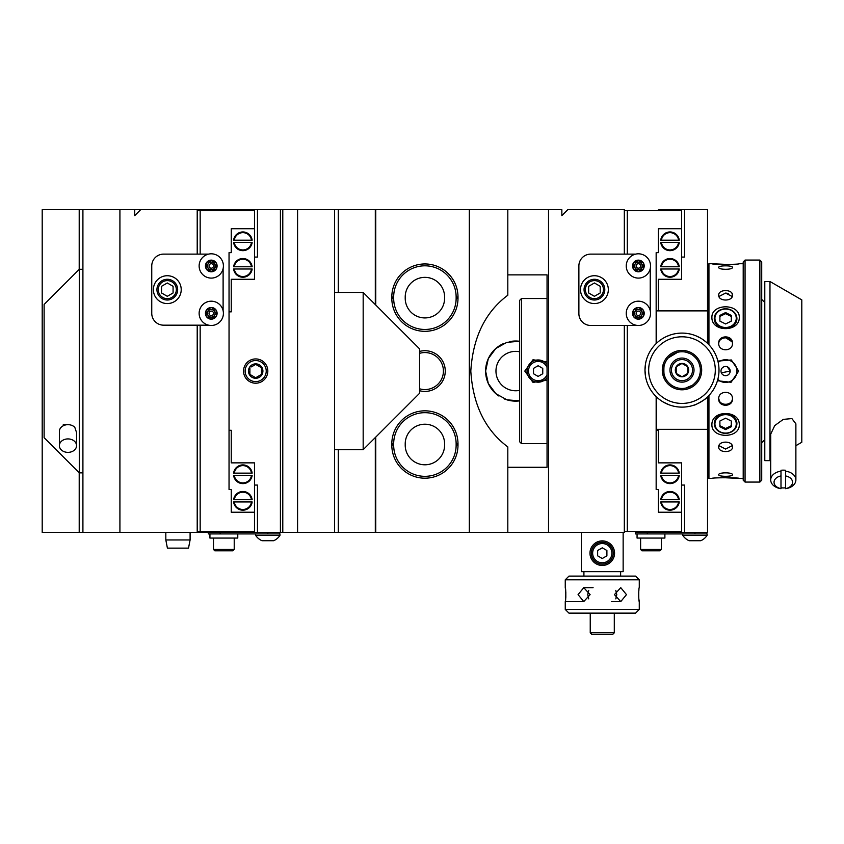 <?xml version="1.0" encoding="UTF-8"?>
<svg xmlns="http://www.w3.org/2000/svg" width="844" height="844" viewBox="0 0 844 844"><rect width="100%" height="100%" fill="white"/><g stroke="black" fill="none" stroke-linecap="round" stroke-linejoin="round"><path stroke-width="1.27" d="M645.544 376.54L644.985 370.105L645.544 363.68M665.842 336.809L669.841 335.152M663.489 402.166L669.334 404.888M681.994 407.124A37.009 37.009 0 0 1 644.985 370.105A37.009 37.009 0 0 1 681.994 333.095A37.009 37.009 0 0 1 719.004 370.105A37.009 37.009 0 0 1 681.994 407.124M719.004 370.105L718.909 367.435M718.677 375.031L718.339 377.068L718.677 375.031M699.676 375.031L700.151 372.784M700.151 367.425L698.98 363.152M692.333 385.275L685.666 388.092M693.388 384.495L696.511 381.34L693.388 384.505M705.784 398.463L706.196 398.115C706.934 398.516 694.127 405.911 694.137 405.067L694.654 404.888M695.73 357.93L693.388 355.725M700.499 338.054L696.068 335.88M702.757 339.467L706.196 342.105M681.994 403.421A33.306 33.306 0 0 1 648.677 370.105A33.306 33.306 0 0 1 681.994 336.798A33.306 33.306 0 0 1 715.301 370.105A33.306 33.306 0 0 1 681.994 403.421M668.775 382.849L670.6 384.505M677.405 352.328L674.029 353.573M664.355 375.19L665.009 377.068C663.5 377.5 663.511 362.709 665.009 363.152M681.994 350.418A19.686 19.686 0 0 1 701.68 370.105A19.686 19.686 0 0 1 681.994 389.801A19.686 19.686 0 0 1 662.297 370.105A19.686 19.686 0 0 1 681.994 350.418M681.994 382.142A12.027 12.027 0 0 1 669.967 370.105A12.027 12.027 0 0 1 681.994 358.078A12.027 12.027 0 0 1 694.021 370.105A12.027 12.027 0 0 1 681.994 382.142M681.994 380.655A10.55 10.55 0 0 1 671.444 370.105A10.55 10.55 0 0 1 681.994 359.565A10.55 10.55 0 0 1 692.544 370.105A10.55 10.55 0 0 1 681.994 380.655M681.994 351.748A18.357 18.357 0 0 0 663.637 370.105A18.357 18.357 0 0 0 681.994 388.472A18.357 18.357 0 0 0 700.351 370.105A18.357 18.357 0 0 0 681.994 351.748M764.791 302.49L761.721 299.42M764.791 439.65L761.721 442.731M641.662 311.447A3.777 3.777 0 0 0 635.121 311.447A3.777 3.777 0 0 0 635.121 315.223L635.616 318.135L638.391 317.112A3.777 3.777 0 0 0 641.662 311.447L641.567 311.109A0.707 0.707 0 0 0 641.662 311.447L641.904 311.689A0.707 0.707 0 0 1 641.662 311.447M638.391 315.572A2.237 2.237 0 0 0 640.628 313.335A2.237 2.237 0 0 0 638.391 311.098A2.237 2.237 0 0 0 636.154 313.335A2.237 2.237 0 0 0 638.391 315.572M634.878 314.97A0.707 0.707 0 0 1 635.121 315.223L632.842 313.335L634.878 311.689A0.707 0.707 0 0 0 635.121 311.447L634.878 311.689M638.053 317.196A0.707 0.707 0 0 1 638.391 317.112L641.166 318.135L641.662 315.223L643.94 313.335L641.904 311.689M644.014 313.335A5.623 5.623 0 0 1 638.391 318.958A5.623 5.623 0 0 1 632.768 313.335A5.623 5.623 0 0 1 638.391 307.701A5.623 5.623 0 0 1 644.014 313.335M635.216 311.109L635.121 311.447A0.707 0.707 0 0 0 635.216 311.109L635.616 308.524L638.053 309.474A0.707 0.707 0 0 0 638.391 309.558L638.053 309.474M638.729 309.474L638.391 309.558A0.707 0.707 0 0 0 638.729 309.474L641.166 308.524L641.567 311.109M641.567 315.55A0.707 0.707 0 0 1 641.904 314.97M626.248 313.335A12.143 12.143 0 0 1 638.391 301.192A12.143 12.143 0 0 1 650.534 313.335A12.143 12.143 0 0 1 638.391 325.467A12.143 12.143 0 0 1 626.248 313.335M632.567 313.335A5.824 5.824 0 0 1 638.391 307.501A5.824 5.824 0 0 1 644.215 313.335A5.824 5.824 0 0 1 638.391 319.159A5.824 5.824 0 0 1 632.567 313.335M641.662 264.067A3.777 3.777 0 0 0 635.121 264.067A3.777 3.777 0 0 0 635.121 267.843L635.616 270.766L638.391 269.732A3.777 3.777 0 0 0 641.662 264.067L641.567 263.739A0.707 0.707 0 0 0 641.662 264.067L641.904 264.32A0.707 0.707 0 0 1 641.662 264.067M638.391 268.192A2.237 2.237 0 0 0 640.628 265.955A2.237 2.237 0 0 0 638.391 263.718A2.237 2.237 0 0 0 636.154 265.955A2.237 2.237 0 0 0 638.391 268.192M634.878 267.601A0.707 0.707 0 0 1 635.121 267.843L632.842 265.955L634.878 264.32A0.707 0.707 0 0 0 635.121 264.067L634.878 264.32M638.053 269.816A0.707 0.707 0 0 1 638.391 269.732L641.166 270.766L641.662 267.843L643.94 265.955L641.904 264.32M644.014 265.955A5.623 5.623 0 0 1 638.391 271.578A5.623 5.623 0 0 1 632.768 265.955A5.623 5.623 0 0 1 638.391 260.332A5.623 5.623 0 0 1 644.014 265.955M635.216 263.739L635.121 264.067A0.707 0.707 0 0 0 635.216 263.739L635.616 261.144A0.707 0.707 0 0 1 635.838 261.07M635.616 261.144L636.302 261.144A0.707 0.707 0 0 0 636.081 261.06M638.729 262.094L638.391 262.178A0.707 0.707 0 0 1 638.053 262.094L638.391 262.178A0.707 0.707 0 0 0 638.729 262.094L641.166 261.144L641.567 263.739M641.567 268.181A0.707 0.707 0 0 1 641.904 267.601M626.248 265.955A12.143 12.143 0 0 1 638.391 253.812A12.143 12.143 0 0 1 650.534 265.955A12.143 12.143 0 0 1 638.391 278.098A12.143 12.143 0 0 1 626.248 265.955M632.567 265.955A5.824 5.824 0 0 1 638.391 260.131A5.824 5.824 0 0 1 644.215 265.955A5.824 5.824 0 0 1 638.391 271.789A5.824 5.824 0 0 1 632.567 265.955M594.419 303.566A13.915 13.915 0 0 1 580.503 289.64A13.915 13.915 0 0 1 594.419 275.724A13.915 13.915 0 0 1 608.334 289.64A13.915 13.915 0 0 1 594.419 303.566M594.419 298.671A9.031 9.031 0 0 0 603.449 289.64A9.031 9.031 0 0 0 594.419 280.609A9.031 9.031 0 0 0 585.388 289.64A9.031 9.031 0 0 0 594.419 298.671M594.419 279.28A10.36 10.36 0 0 1 604.789 289.64A10.36 10.36 0 0 1 594.419 300.01A10.36 10.36 0 0 1 584.059 289.64A10.36 10.36 0 0 1 594.419 279.28M660.008 550.805L641.946 550.805L640.617 549.465L661.337 549.465L660.008 550.805M637.062 533.925L637.062 538.071L664.893 538.071L664.893 533.925M647.274 532.448L647.274 533.925L635.426 533.925L635.426 532.448L658.373 532.448L658.373 531.477M706.787 532.448L706.787 533.925L706.787 532.448M682.807 533.925L682.807 535.402L707.082 535.402L707.082 533.925L647.274 533.925M419.573 390.719A20.361 20.361 0 0 0 445.263 371.075A20.361 20.361 0 0 0 419.573 351.421M419.573 353.351A18.505 18.505 0 0 1 443.416 371.075A18.505 18.505 0 0 1 419.573 388.789M405.215 445.094A19.686 19.686 0 0 0 424.901 464.791A19.686 19.686 0 0 0 444.598 445.094L444.598 443.912A19.686 19.686 0 0 0 424.901 424.216A19.686 19.686 0 0 0 405.215 443.912L405.215 445.094M405.215 298.227A19.686 19.686 0 0 0 424.901 317.924A19.686 19.686 0 0 0 444.598 298.227L444.598 297.046A19.686 19.686 0 0 0 424.901 277.359A19.686 19.686 0 0 0 405.215 297.046L405.215 298.227M424.901 263.961A33.085 33.085 0 0 0 391.816 297.046L391.816 298.227A33.085 33.085 0 0 0 424.901 331.323A33.085 33.085 0 0 0 457.997 298.227L457.997 297.046A33.085 33.085 0 0 0 424.901 263.961M393.663 297.046A31.239 31.239 0 0 1 424.901 265.807A31.239 31.239 0 0 1 456.14 297.046L456.14 298.227A31.239 31.239 0 0 1 424.901 329.466A31.239 31.239 0 0 1 393.663 298.227L393.663 297.046L391.816 297.046M424.901 410.828A33.085 33.085 0 0 0 391.816 443.912L391.816 445.094A33.085 33.085 0 0 0 424.901 478.189A33.085 33.085 0 0 0 457.997 445.094L457.997 443.912A33.085 33.085 0 0 0 424.901 410.828M393.663 443.912A31.239 31.239 0 0 1 424.901 412.674A31.239 31.239 0 0 1 456.14 443.912L456.14 445.094A31.239 31.239 0 0 1 424.901 476.332A31.239 31.239 0 0 1 393.663 445.094L393.663 443.912L391.816 443.912M363.173 292.457L419.573 348.867L419.573 393.283L363.173 449.683L363.173 292.457L334.593 292.457M363.173 449.683L334.593 449.683M167.302 303.566A13.915 13.915 0 0 1 153.386 289.64A13.915 13.915 0 0 1 167.302 275.724A13.915 13.915 0 0 1 181.217 289.64A13.915 13.915 0 0 1 167.302 303.566M167.302 298.671A9.031 9.031 0 0 0 176.333 289.64A9.031 9.031 0 0 0 167.302 280.609A9.031 9.031 0 0 0 158.271 289.64A9.031 9.031 0 0 0 167.302 298.671M167.302 279.28A10.36 10.36 0 0 1 177.662 289.64A10.36 10.36 0 0 1 167.302 300.01A10.36 10.36 0 0 1 156.942 289.64A10.36 10.36 0 0 1 167.302 279.28M209.934 533.925L209.934 538.071L237.776 538.071L237.776 533.925M232.891 550.805L214.83 550.805L213.49 549.465L234.221 549.465L232.891 550.805M165.825 539.949L190.1 539.949L188.507 548.136L167.407 548.136L165.825 539.949L165.825 532.448M190.1 539.949L190.1 532.448M255.69 383.208A12.143 12.143 0 0 1 243.547 371.075A12.143 12.143 0 0 1 255.69 358.932A12.143 12.143 0 0 1 267.822 371.075A12.143 12.143 0 0 1 255.69 383.208M254.371 365.157L251.428 366.855M249.898 374.409L251.428 375.285L249.898 374.409L249.898 367.731M251.428 375.285L255.69 377.753L257.209 376.867A5.992 5.992 0 0 0 257.905 376.646M255.69 378.291A7.216 7.216 0 0 1 248.474 371.075A7.216 7.216 0 0 1 255.69 363.859A7.216 7.216 0 0 1 262.906 371.075A7.216 7.216 0 0 1 255.69 378.291M254.171 365.273L255.479 364.513M255.69 381.615A10.55 10.55 0 0 1 245.14 371.075A10.55 10.55 0 0 1 255.69 360.525A10.55 10.55 0 0 1 266.229 371.075A10.55 10.55 0 0 1 255.69 381.615M207.761 267.601A0.707 0.707 0 0 1 208.004 267.843L205.714 265.955A0.707 0.707 0 0 1 205.757 265.723M208.099 268.181A0.707 0.707 0 0 0 208.004 267.843L208.5 270.766L211.274 269.732L214.049 270.766L214.545 267.843L216.824 265.955L214.545 264.067A3.777 3.777 0 0 0 208.004 264.067A3.777 3.777 0 0 0 211.274 269.732A3.777 3.777 0 0 0 214.545 264.067L214.45 263.739A0.707 0.707 0 0 0 214.787 264.32M216.897 265.955A5.623 5.623 0 0 1 211.274 271.578A5.623 5.623 0 0 1 205.641 265.955A5.623 5.623 0 0 1 211.274 260.332A5.623 5.623 0 0 1 216.897 265.955M205.714 265.955L206.052 265.354A0.707 0.707 0 0 0 205.883 265.512M208.099 263.739L208.004 264.067A0.707 0.707 0 0 1 207.761 264.32L208.004 264.067A0.707 0.707 0 0 0 208.099 263.739L208.5 261.144L210.937 262.094A0.707 0.707 0 0 0 211.274 262.178L210.937 262.094M211.612 262.094L211.274 262.178A0.707 0.707 0 0 0 211.612 262.094L214.049 261.144L214.45 263.739M211.274 263.718A2.237 2.237 0 0 1 213.511 265.955A2.237 2.237 0 0 1 211.274 268.192A2.237 2.237 0 0 1 209.038 265.955A2.237 2.237 0 0 1 211.274 263.718M210.937 269.816A0.707 0.707 0 0 1 211.612 269.816M214.45 268.181A0.707 0.707 0 0 1 214.787 267.601M199.131 265.955A12.143 12.143 0 0 1 211.274 253.812A12.143 12.143 0 0 1 223.407 265.955A12.143 12.143 0 0 1 211.274 278.098A12.143 12.143 0 0 1 199.131 265.955M205.44 265.955A5.824 5.824 0 0 1 211.274 260.131A5.824 5.824 0 0 1 217.098 265.955A5.824 5.824 0 0 1 211.274 271.789A5.824 5.824 0 0 1 205.44 265.955M207.761 314.97A0.707 0.707 0 0 1 208.004 315.223L205.714 313.335A0.707 0.707 0 0 1 205.757 313.103M208.099 315.55A0.707 0.707 0 0 0 208.004 315.223L208.5 318.135L211.274 317.112L214.049 318.135L214.545 315.223L216.824 313.335L214.545 311.447A3.777 3.777 0 0 0 208.004 311.447A3.777 3.777 0 0 0 211.274 317.112A3.777 3.777 0 0 0 214.545 311.447L214.45 311.109A0.707 0.707 0 0 0 214.787 311.689M216.897 313.335A5.623 5.623 0 0 1 211.274 318.958A5.623 5.623 0 0 1 205.641 313.335A5.623 5.623 0 0 1 211.274 307.701A5.623 5.623 0 0 1 216.897 313.335M205.714 313.335L206.052 312.734A0.707 0.707 0 0 0 205.883 312.881M208.099 311.109L208.004 311.447A0.707 0.707 0 0 1 207.761 311.689L208.004 311.447A0.707 0.707 0 0 0 208.099 311.109L208.141 309.115L209.185 308.514A0.707 0.707 0 0 0 208.964 308.44M211.612 309.474L211.274 309.558A0.707 0.707 0 0 1 210.937 309.474L211.274 309.558A0.707 0.707 0 0 0 211.612 309.474L214.049 308.524L214.45 311.109M211.274 311.098A2.237 2.237 0 0 1 213.511 313.335A2.237 2.237 0 0 1 211.274 315.572A2.237 2.237 0 0 1 209.038 313.335A2.237 2.237 0 0 1 211.274 311.098M210.937 317.196A0.707 0.707 0 0 1 211.612 317.196M214.45 315.55A0.707 0.707 0 0 1 214.787 314.97M199.131 313.335A12.143 12.143 0 0 1 211.274 301.192A12.143 12.143 0 0 1 223.407 313.335A12.143 12.143 0 0 1 211.274 325.467A12.143 12.143 0 0 1 199.131 313.335M205.44 313.335A5.824 5.824 0 0 1 211.274 307.501A5.824 5.824 0 0 1 217.098 313.335A5.824 5.824 0 0 1 211.274 319.159A5.824 5.824 0 0 1 205.44 313.335M234.294 240.192A8.662 8.662 0 0 1 251.47 240.192L252.145 240.192A9.326 9.326 0 0 0 233.619 240.192L251.47 240.192M234.294 266.767A8.662 8.662 0 0 1 251.47 266.767L252.145 266.767A9.326 9.326 0 0 0 233.619 266.767L251.47 266.767M251.47 475.372A8.662 8.662 0 0 1 234.294 475.372L233.619 475.372A9.326 9.326 0 0 0 252.145 475.372L234.294 475.372M251.47 501.948A8.662 8.662 0 0 1 234.294 501.948L233.619 501.948A9.326 9.326 0 0 0 252.145 501.948L234.294 501.948M255.69 533.925L255.69 535.402L279.965 535.402L279.965 533.925L267.822 533.925L267.822 532.448M197.211 210.662L254.498 210.662L254.498 228.724L231.256 228.724L231.256 252.63L229.04 252.63L229.04 489.509L231.256 489.509L231.256 512.234L254.498 512.234L254.498 485.068L257.462 485.068L257.462 532.448L208.31 532.448L208.31 533.925L267.822 533.925M547.049 374.683A9.622 9.622 0 0 1 528.502 371.075A9.622 9.622 0 0 1 547.049 367.457M547.049 377.679A11.099 11.099 0 0 1 527.025 371.075A11.099 11.099 0 0 1 547.049 364.46M521.465 443.617L519.619 441.76L519.619 300.38L521.465 298.523L521.465 443.617L547.049 443.617M547.049 380.18L533.007 382.406L524.799 371.075L533.018 359.734L547.049 361.96M519.619 351.779A19.686 19.686 0 0 0 495.966 371.075A19.686 19.686 0 0 0 519.619 390.361M509.744 341.609A30.057 30.057 0 0 1 519.619 341.282L506.885 342.326L495.818 348.498L488.296 358.637L485.606 371.075L488.307 383.535L495.861 393.684L506.906 399.824L519.619 400.868A30.057 30.057 0 0 1 504.132 398.832M504.09 343.339A30.057 30.057 0 0 0 498.941 396.047M678.587 501.948A8.662 8.662 0 0 1 661.411 501.948L660.736 501.948A9.326 9.326 0 0 0 679.262 501.948L661.411 501.948M678.587 475.372A8.662 8.662 0 0 1 661.411 475.372L660.736 475.372A9.326 9.326 0 0 0 679.262 475.372L661.411 475.372M661.411 240.192A8.662 8.662 0 0 1 678.587 240.192L679.262 240.192A9.326 9.326 0 0 0 660.736 240.192L678.587 240.192M661.411 266.767A8.662 8.662 0 0 1 678.587 266.767L679.262 266.767A9.326 9.326 0 0 0 660.736 266.767L678.587 266.767M63.3 425.735L63.3 424.342L69.63 424.785M59.375 445.643L59.375 431.389A8.588 6.731 0 0 1 65.22 425.017A8.588 6.731 0 0 1 74.799 427.317L76.551 432.561L76.551 445.643A8.588 6.731 180 0 0 67.963 438.912A8.588 6.731 180 0 0 59.375 445.643A8.588 6.731 180 0 0 67.963 452.373A8.588 6.731 180 0 0 76.551 445.643M82.912 472.851L79.283 472.851L79.283 269.289L82.912 269.289M79.283 472.851L44.12 437.688L44.12 304.452L79.283 269.289M795.881 445.685L801.8 442.267L801.8 299.884L769.971 281.506L764.791 281.506L764.791 460.645L769.971 460.645L769.971 281.506M759.864 482.072L759.864 260.068L745.062 260.068L745.062 482.072L759.864 482.072L761.721 480.215L761.721 261.925L759.864 260.068M745.062 482.072L743.205 480.215L743.205 261.925L745.062 260.068M717.885 361.084L731.305 359.955L738.669 371.075L731.062 382.29L717.442 380.739M739.291 424.743C739.66 438.848 711.513 438.848 711.893 424.743C711.524 409.773 739.671 409.773 739.291 424.743M739.291 317.407C739.66 332.367 711.513 332.367 711.893 317.407C711.524 303.291 739.671 303.291 739.291 317.407M732.476 474.75C732.898 476.818 718.286 476.818 718.708 474.75C718.276 472.218 732.909 472.218 732.476 474.75M732.476 343.286C732.898 351.937 718.286 351.927 718.708 343.286C718.276 334.783 732.909 334.773 732.476 343.286L731.98 340.828M732.476 398.853C732.898 407.367 718.286 407.367 718.708 398.853C718.276 390.223 732.909 390.202 732.476 398.853M732.476 267.39C732.898 269.922 718.286 269.922 718.708 267.39C718.276 265.332 732.909 265.322 732.476 267.39L731.948 266.746M732.476 295.178C732.898 301.624 718.286 301.624 718.708 295.178C718.276 289.07 732.909 289.059 732.476 295.178L731.98 293.374M732.476 446.972C732.898 453.08 718.286 453.08 718.708 446.972C718.276 440.526 732.909 440.515 732.476 446.972M743.205 263.739L739.291 263.739C739.66 264.594 711.513 264.594 711.893 263.739L708.939 263.739L708.939 344.732M743.205 478.411L739.291 478.411C739.671 477.546 711.524 477.546 711.893 478.411L708.939 478.411L708.939 395.488M707.831 343.603L707.831 264.847L708.939 263.739M707.831 396.617L707.831 477.293L708.939 478.411M717.822 379.367A11.362 11.362 0 0 0 736.96 371.075A11.362 11.362 0 0 0 718.202 362.445M739.291 478.411L722.991 477.651M720.459 477.736L718.139 477.862M736.917 423.551A11.32 9.801 0 0 1 725.587 433.352A11.32 9.801 0 0 1 714.267 423.551A11.32 9.801 0 0 1 725.587 413.75A11.32 9.801 0 0 1 736.917 423.551M736.917 318.589A11.32 9.801 180 0 1 725.587 328.39A11.32 9.801 180 0 1 714.267 318.589A11.32 9.801 180 0 1 725.587 308.788A11.32 9.801 180 0 1 736.917 318.589M732.476 344.246C732.898 335.733 718.286 335.733 718.708 344.246M732.223 296.497L725.597 293.09L718.961 296.497M719.236 400.425L718.74 398.547M725.587 327.493A10.655 9.231 180 0 1 714.931 318.262A10.655 9.231 180 0 1 725.587 309.031A10.655 9.231 180 0 1 736.253 318.262A10.655 9.231 180 0 1 725.587 327.493M725.587 433.109A10.655 9.231 0 0 1 714.931 423.878A10.655 9.231 0 0 1 725.587 414.647A10.655 9.231 0 0 1 736.253 423.878A10.655 9.231 0 0 1 725.587 433.109M721.356 372.826L730.187 371.075A4.589 4.589 0 0 0 725.587 366.486A4.589 4.589 0 0 0 720.998 371.075A4.589 4.589 0 0 0 725.587 375.664A4.589 4.589 0 0 0 730.187 371.075L727.349 366.834M770.709 479.919A12.586 8.894 180 0 0 780.995 488.676L780.995 471.174A12.586 8.894 180 0 0 770.709 479.919L770.709 434.101L774.75 425.576L783.295 419.384L791.883 418.571L795.881 423.825L795.881 479.919A12.586 8.894 180 0 0 785.585 471.174L785.585 488.676A12.586 8.894 180 0 0 795.881 479.919M785.585 487.779A12.586 8.894 0 0 1 783.295 487.937A12.586 8.894 0 0 1 780.995 487.779M780.995 471.174L780.995 470.287A12.586 8.894 0 0 1 783.295 470.14A12.586 8.894 0 0 1 785.585 470.287L785.585 471.174M602.268 562.79A9.622 9.622 0 0 1 592.646 553.168A9.622 9.622 0 0 1 602.268 543.547A9.622 9.622 0 0 1 611.889 553.168A9.622 9.622 0 0 1 602.268 562.79M602.268 564.13A10.951 10.951 0 0 1 591.317 553.168A10.951 10.951 0 0 1 602.268 542.217A10.951 10.951 0 0 1 613.219 553.168A10.951 10.951 0 0 1 602.268 564.13M602.268 540.888A12.291 12.291 0 0 1 614.559 553.168A12.291 12.291 0 0 1 602.268 565.459A12.291 12.291 0 0 1 589.977 553.168A12.291 12.291 0 0 1 602.268 540.888M590.241 613.134L590.241 632.821L614.295 632.821L614.295 613.134M590.241 632.821L591.718 634.298L612.818 634.298L614.295 632.821M583.911 571.673L583.911 576.114M620.625 571.673L620.625 576.114M590.114 594.63L583.763 601.582L578.066 594.63L583.763 587.667L590.114 594.63M614.421 594.63L620.773 587.667L626.47 594.63L620.773 601.582L614.421 594.63M639.277 609.431L635.574 613.134L568.961 613.134L565.258 609.431L639.277 609.431L639.277 601.582C638.56 602.015 638.56 587.234 639.277 587.667L639.277 579.817L565.258 579.817L565.258 587.667C565.965 587.234 565.976 602.015 565.258 601.582L583.763 601.582M565.258 609.431L565.258 601.582M638.95 589.745L638.718 591.876M638.718 591.992L638.718 597.309M638.961 599.588L639.277 601.582M616.785 594.63L615.793 590.378L616.785 594.63L615.793 598.871L616.436 597.288M639.277 579.817L635.574 576.114L568.961 576.114L565.258 579.817M587.751 594.63L588.743 598.871L587.751 594.63L588.743 590.378L588.099 591.961M565.586 599.567L565.818 597.352M565.818 597.257L565.818 591.939M565.575 589.671L565.258 587.667M581.389 532.448L581.389 571.673L623.146 571.673L623.146 532.448M597.636 550.499L602.268 547.83L606.899 550.499L606.899 555.837L602.268 558.517L597.636 555.837L597.636 550.499M707.525 343.318L707.525 209.702L684.579 209.702L684.579 257.072L681.625 257.072L681.625 279.28L658.373 279.28L658.373 310.887M785.585 475.942A9.252 6.541 0 0 1 792.548 482.283A9.252 6.541 0 0 1 785.585 488.613M780.995 488.613A9.252 6.541 0 0 1 774.043 482.283A9.252 6.541 0 0 1 780.995 475.942M725.587 429.585L719.89 426.737L719.89 421.029L725.587 418.181L731.294 421.029L731.294 426.737L725.587 429.585L725.587 428.488L731.294 425.714L731.294 421.029M719.89 421.029L719.89 425.714L725.587 428.488M731.294 316.426L725.587 313.662L719.89 316.426L719.89 321.11L719.89 315.413L725.587 312.565L731.294 315.413L731.294 321.11L731.294 316.426M725.587 312.565L725.587 313.662M731.294 321.11L725.587 323.959L719.89 321.11M725.618 293.09L728.224 293.427M725.597 337.663L731.948 341.714M718.961 445.653L725.587 449.061L732.223 445.653M718.708 397.893C718.276 406.397 732.909 406.418 732.476 397.893M711.893 263.739L728.193 264.488M730.725 264.404L733.046 264.288M656.157 343.603L656.157 252.63L658.373 252.63L658.373 228.724L681.625 228.724L681.625 210.662L624.328 210.662M624.328 531.477L627.292 531.477L627.292 325.467M627.292 210.662L627.292 254.118M707.525 396.902L707.525 532.448L684.579 532.448L684.579 485.068L681.625 485.068L681.625 531.477L627.292 531.477M661.411 499.722L660.736 499.722A9.326 9.326 0 0 1 679.262 499.722L678.587 499.722A8.662 8.662 0 0 0 661.411 499.722L678.587 499.722M661.411 473.146L660.736 473.146A9.326 9.326 0 0 1 679.262 473.146L678.587 473.146A8.662 8.662 0 0 0 661.411 473.146L678.587 473.146M656.157 396.617L656.157 489.509L658.373 489.509L658.373 512.234L681.625 512.234M681.625 228.724L681.625 257.072M678.587 242.418L679.262 242.418A9.326 9.326 0 0 1 660.736 242.418L661.411 242.418A8.662 8.662 0 0 0 678.587 242.418L661.411 242.418M678.587 268.993L679.262 268.993A9.326 9.326 0 0 1 660.736 268.993L661.411 268.993A8.662 8.662 0 0 0 678.587 268.993L661.411 268.993M684.579 532.448L658.373 532.448M658.373 210.662L658.373 209.702L684.579 209.702M681.625 485.068L681.625 462.86L658.373 462.86L658.373 430.292L656.157 430.292M548.526 209.702L469.317 209.702L469.317 532.448L548.526 532.448L548.526 209.702L561.851 209.702L561.851 215.621L567.769 209.702L624.328 209.702L624.328 254.118M548.526 532.448L624.328 532.448L624.328 325.467M547.049 274.87L547.049 467.27L507.814 467.27L507.814 446.919C485.258 430.071 472.925 404.782 470.804 371.075C472.925 337.357 485.258 312.08 507.814 295.221L507.814 274.87L547.049 274.87L507.814 274.87L507.814 209.702M547.049 467.27L507.814 467.27L507.814 532.448M533.503 368.395L538.124 365.726L542.755 368.395L542.755 373.744L538.124 376.413L533.503 373.744L533.503 368.395M255.69 535.402A14.527 14.527 0 0 0 261.999 540.73L273.656 540.73A14.527 14.527 0 0 0 279.965 535.402M279.67 533.925L279.67 532.448M257.462 532.448L280.408 532.448L280.408 209.702L257.462 209.702L257.462 257.072L254.498 257.072L254.498 279.28L231.256 279.28L231.256 311.847L229.04 311.847M231.256 210.662L231.256 209.702L257.462 209.702M229.04 430.292L231.256 430.292L231.256 462.86L254.498 462.86L254.498 485.068M197.211 325.172L197.211 532.448L231.256 532.448L231.256 531.477M134.734 215.621L134.734 209.702L134.734 215.621L140.653 209.702L197.211 209.702L197.211 254.118M140.653 209.702L42.2 209.702L42.2 532.448L79.209 532.448L79.209 472.777M197.211 532.448L119.922 532.448L119.922 209.702M79.209 269.363L79.209 209.702M119.922 532.448L79.209 532.448M82.912 532.448L82.912 209.702M254.498 512.234L254.498 531.477L197.211 531.477M200.165 325.172L200.165 531.477M200.165 210.662L200.165 254.118M234.294 499.722L233.619 499.722A9.326 9.326 0 0 1 252.145 499.722L251.47 499.722A8.662 8.662 0 0 0 234.294 499.722L251.47 499.722M234.294 473.146L233.619 473.146A9.326 9.326 0 0 1 252.145 473.146L251.47 473.146A8.662 8.662 0 0 0 234.294 473.146L251.47 473.146M251.47 268.993L252.145 268.993A9.326 9.326 0 0 1 233.619 268.993L234.294 268.993A8.662 8.662 0 0 0 251.47 268.993L234.294 268.993M251.47 242.418L252.145 242.418A9.326 9.326 0 0 1 233.619 242.418L234.294 242.418A8.662 8.662 0 0 0 251.47 242.418L234.294 242.418M254.498 257.072L254.498 228.724M253.706 365.41A5.992 5.992 0 0 0 253.126 365.652M249.687 371.149A5.992 5.992 0 0 0 249.898 372.658M253.105 376.477A5.992 5.992 0 0 0 254.171 376.867M259.477 375.717A5.992 5.992 0 0 0 259.952 375.285L260.152 375.169M261.26 374.525L257.209 376.867M260.152 366.971L261.26 367.615M258.306 365.684A5.992 5.992 0 0 0 257.209 365.273L259.952 366.855M209.185 308.514L210.937 309.474M206.052 312.734L207.761 311.689M206.052 265.354L207.761 264.32M261.471 367.731L261.471 374.409M255.69 364.397L257.209 365.273M208.605 325.172L163.599 325.172A11.848 11.848 0 0 1 151.751 313.335L151.751 265.955A11.848 11.848 0 0 1 163.599 254.118L208.605 254.118M223.111 268.624L223.111 310.666M167.302 282.983L173.073 286.306L173.073 292.973L167.302 296.307L161.531 292.973L161.531 286.306L167.302 282.983M297.584 209.702L282.782 209.702L282.782 532.448L297.584 532.448L297.584 209.702L469.317 209.702M469.317 532.448L334.593 532.448L334.593 209.702M338.296 532.448L338.296 449.683M338.296 292.457L338.296 209.702M375.306 532.448L375.306 437.54M375.306 304.6L375.306 209.702M334.593 532.448L297.584 532.448M282.782 532.448L280.408 532.448M197.211 209.702L231.256 209.702M280.408 209.702L282.782 209.702M375.749 532.448L375.749 437.097M375.749 305.043L375.749 209.702M682.807 535.402A14.527 14.527 0 0 0 689.115 540.73L700.773 540.73A14.527 14.527 0 0 0 707.082 535.402M638.243 325.467A11.848 11.848 0 0 1 638.096 325.467L590.716 325.467A11.848 11.848 0 0 1 578.879 313.63L578.879 265.955A11.848 11.848 0 0 1 590.716 254.118L635.722 254.118M650.239 268.624L650.239 310.666M594.419 282.983L600.2 286.306L600.2 292.973L594.419 296.307L588.648 292.973L588.648 286.306L594.419 282.983M635.216 268.181A0.707 0.707 0 0 0 635.121 267.843A3.777 3.777 0 0 0 638.391 269.732A0.707 0.707 0 0 1 638.729 269.816M636.302 261.144L638.053 262.094M635.216 315.55A0.707 0.707 0 0 0 635.121 315.223A3.777 3.777 0 0 0 638.391 317.112A0.707 0.707 0 0 1 638.729 317.196M707.525 310.887L656.453 310.887L656.453 343.318M656.453 396.902L656.453 429.332L707.525 429.332M687.754 373.449L682.005 376.772L676.223 373.449L676.213 366.771L676.213 373.428A6.657 6.657 0 0 1 676.213 366.781L681.984 363.447L687.754 366.771L687.765 373.428L682.005 376.772L676.223 373.449A6.657 6.657 0 0 0 681.984 376.772L681.984 376.772A6.657 6.657 0 0 0 687.754 373.449M687.765 373.428L687.765 366.771L682.005 363.447A6.657 6.657 0 0 1 687.765 373.428M676.223 366.771A6.657 6.657 0 0 1 681.984 363.447L676.223 366.771M668.258 357.93L677.574 352.296M679.525 388.303L678.312 388.092M686.573 352.328L689.959 353.573M695.097 357.255L696.511 358.879M457.997 298.227L456.14 298.227M457.997 445.094L456.14 445.094M220.157 533.925L220.157 532.448M393.663 445.094L391.816 445.094M457.997 443.912L456.14 443.912M393.663 298.227L391.816 298.227M457.997 297.046L456.14 297.046M694.95 532.448L694.95 533.925M661.337 538.071L661.337 549.465M234.221 538.071L234.221 549.465M521.465 298.523L547.049 298.523M620.625 601.582L611.446 601.582M593.089 587.667L583.911 587.667M770.709 460.212L769.971 460.645M213.49 538.071L213.49 549.465M640.617 538.071L640.617 549.465"/></g></svg>
